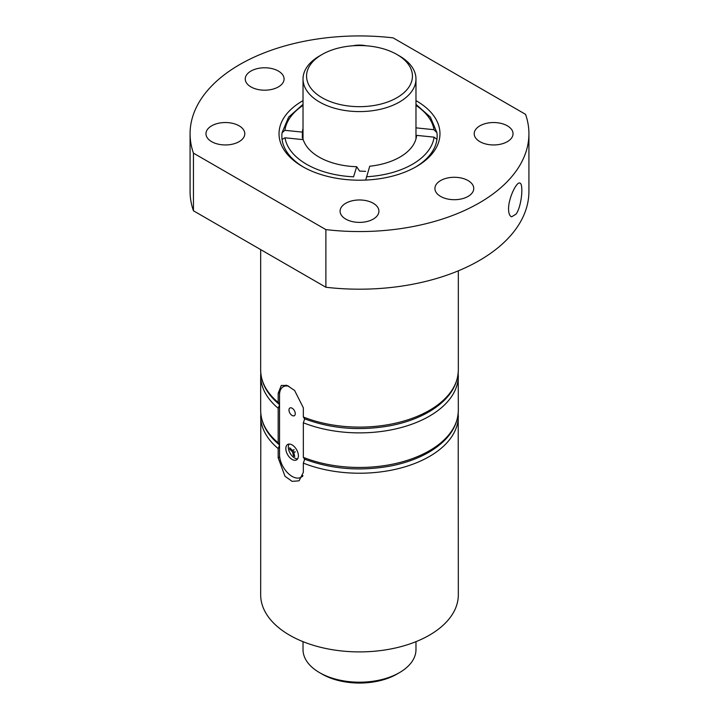 <?xml version="1.0" encoding="UTF-8"?>
<svg xmlns="http://www.w3.org/2000/svg" width="719" height="719" viewBox="0 0 719 719"><rect width="100%" height="100%" fill="white"/><g stroke="black" fill="none" stroke-linecap="round" stroke-linejoin="round"><path stroke-width="1.08" d="M294.071 449.609L292.534 450.498L289.712 447.766L289.712 449.222L292.534 451.945L293.487 455.756L294.745 456.484L293.792 452.673L295.329 451.784M289.092 444.072A8.898 5.132 -120 0 0 294.61 458.012A8.898 5.132 -120 0 0 297.63 458.866M292.112 459.45A8.898 5.132 -120 0 0 296.561 459.89A8.898 5.132 -120 0 0 296.561 449.627A8.898 5.132 -120 0 0 287.663 444.486A8.898 5.132 -120 0 0 286.306 451.613A8.898 5.132 -120 0 0 292.112 459.45M304.694 459.216L303.337 463.117L303.337 472.338L299.077 480.813L292.121 481.362L284.994 476.266L278.181 457.814L279.682 456.942M288.903 386.265A17.786 10.273 -120 0 0 283.223 386.759A17.786 10.273 -120 0 0 279.538 394.902L279.538 404.249L278.181 402.478L278.181 393.257L281.291 385.447L287.214 385.501L294.592 390.444L303.337 407.781L303.337 417.002L304.694 418.773M279.538 404.914L279.538 444.594L278.181 442.832L278.181 408.248L279.538 404.914L278.747 403.952C266.929 393.985 260.907 382.679 260.673 370.06A98.827 57.062 180 0 0 278.181 402.478M278.181 457.814L278.181 448.593L279.538 445.259L279.538 454.615A17.786 10.273 -120 0 0 287.303 472.518A17.786 10.273 -120 0 0 301.009 477.281A17.786 10.273 -120 0 0 302.924 475.547M458.21 413.281L458.327 594.847A98.827 57.062 180 0 1 359.5 651.899A98.827 57.062 180 0 1 260.673 594.847L260.79 413.281M279.538 445.259L278.747 444.297C266.929 434.33 260.907 423.024 260.673 410.405A98.827 57.062 180 0 0 278.181 442.832M304.694 418.871L303.337 422.772L303.337 457.356L304.694 459.117M303.023 104.345L288.589 117.17L282.064 132.727A77.652 44.83 0 0 0 281.848 136.044A77.652 44.83 0 0 0 282.064 139.405L285.003 137.787L303.238 139.648A57.178 33.011 180 0 0 356.669 166.709L359.581 171.086L365.638 171.356M415.384 167.168A77.652 44.83 180 0 0 436.936 139.36A77.652 44.83 0 0 0 437.152 136.044A77.652 44.83 0 0 0 436.936 132.691L433.997 129.699L415.977 127.856M302.861 139.603A57.178 33.011 180 0 1 303.023 138.947M436.936 139.36L434.096 137.158L416.607 135.37A57.178 33.011 180 0 1 369.728 166.224L365.872 179.444M282.064 132.727L284.904 130.328L302.393 132.107L302.322 138.03M302.393 132.107A57.178 33.011 180 0 1 303.023 128.566M415.977 104.345L430.393 117.143L436.936 132.691M285.003 137.787A74.83 43.203 180 0 0 353.586 176.811L356.669 166.709M303.616 167.168A77.652 44.83 180 0 1 282.064 139.405M193.447 210.784L193.447 153.147A169.423 97.811 180 0 1 190.077 133.743A169.423 97.811 180 0 1 393.113 37.873L525.553 114.339A169.423 97.811 180 0 1 528.923 133.743A169.423 97.811 180 0 1 325.887 229.613L325.887 287.249L193.447 210.784A169.423 97.811 180 0 1 190.077 191.38L190.077 133.743M528.923 133.743L528.923 191.38A169.423 97.811 180 0 1 325.887 287.249M516.026 214.163L511.676 216.787C509.708 216.176 508.666 213.597 508.558 209.049C508.423 198.156 516.593 181.592 519.747 183.048C523.666 183.066 521.868 206.281 516.026 214.163M415.977 100.642A80.474 46.465 180 0 1 416.4 100.885A80.474 46.465 180 0 1 416.409 166.592A80.474 46.465 180 0 1 302.591 166.592A80.474 46.465 180 0 1 279.251 137.221A80.474 46.465 180 0 1 303.023 100.642M468.069 180.568A19.413 11.207 180 0 1 473.749 188.495A19.413 11.207 180 0 1 454.336 199.702A19.413 11.207 180 0 1 434.923 188.495A19.413 11.207 180 0 1 446.912 178.141A19.413 11.207 180 0 1 468.069 180.568M193.447 153.147L325.887 229.613M352.831 45.782A19.413 11.207 180 0 1 366.169 45.782M278.388 71.064A19.413 11.207 180 0 1 284.077 78.982A19.413 11.207 180 0 1 264.664 90.19A19.413 11.207 180 0 1 245.251 78.982A19.413 11.207 180 0 1 257.231 68.629A19.413 11.207 180 0 1 278.388 71.064M239.103 125.816A19.413 11.207 180 0 1 244.793 133.743A19.413 11.207 180 0 1 225.38 144.95A19.413 11.207 180 0 1 205.967 133.743A19.413 11.207 180 0 1 217.947 123.389A19.413 11.207 180 0 1 239.103 125.816M507.353 125.816A19.413 11.207 180 0 1 513.033 133.743A19.413 11.207 180 0 1 493.62 144.95A19.413 11.207 180 0 1 474.207 133.743A19.413 11.207 180 0 1 486.197 123.389A19.413 11.207 180 0 1 507.353 125.816M373.224 203.252A19.413 11.207 180 0 1 378.913 211.179A19.413 11.207 180 0 1 359.5 222.387A19.413 11.207 180 0 1 340.087 211.179A19.413 11.207 180 0 1 352.067 200.826A19.413 11.207 180 0 1 373.224 203.252M292.112 415.474A4.449 2.57 -120 0 0 294.341 415.699A4.449 2.57 -120 0 0 294.341 410.558A4.449 2.57 -120 0 0 289.892 407.997A4.449 2.57 -120 0 0 289.209 411.556A4.449 2.57 -120 0 0 292.112 415.474M289.712 449.222L290.629 448.692M292.534 451.945L293.792 451.217M293.487 455.756L294.404 455.226M399.431 55.929L399.431 55.929A56.477 32.607 180 0 1 415.977 78.982A56.477 32.607 180 0 1 359.5 111.589A56.477 32.607 180 0 1 303.023 78.982A56.477 32.607 180 0 1 319.569 55.929L322.067 54.491A52.945 30.566 180 0 1 396.933 54.491L399.431 55.929L396.933 54.491A52.945 30.566 180 0 1 396.933 97.721A52.945 30.566 180 0 1 322.067 97.721A52.945 30.566 180 0 1 322.067 54.491M415.977 641.672L415.977 649.599A56.477 32.607 180 0 1 399.431 672.651A56.477 32.607 180 0 1 319.569 672.651A56.477 32.607 180 0 1 303.023 649.599L303.023 641.672M399.431 672.651L396.933 674.098A52.945 30.566 180 0 1 322.067 674.098L319.569 672.651M278.181 393.257L279.745 392.358M458.327 270.829L458.327 370.06A98.827 57.062 180 0 1 405.417 420.579A98.827 57.062 180 0 1 303.337 417.002M278.181 448.593A98.827 57.062 180 0 1 260.673 416.166M458.327 416.166A98.827 57.062 180 0 1 405.417 466.694A98.827 57.062 180 0 1 303.337 463.117M458.21 372.936L458.327 410.405A98.827 57.062 180 0 1 405.417 460.933A98.827 57.062 180 0 1 303.337 457.356M278.181 408.248A98.827 57.062 180 0 1 260.673 375.821L260.673 410.405M458.327 375.821A98.827 57.062 180 0 1 405.417 426.349A98.827 57.062 180 0 1 303.337 422.772M415.977 105.396A74.83 43.203 180 0 1 433.997 129.699M284.904 130.328A74.83 43.203 180 0 1 303.023 105.396M434.096 137.158A74.83 43.203 180 0 1 366.51 176.748M260.673 249.592L260.673 370.06M458.327 410.405C457.832 426.304 448.737 439.821 431.032 450.948C419.725 457.877 406.37 462.874 390.956 465.939C360.219 471.538 331.306 469.237 304.227 459.028M458.327 370.06C457.832 385.959 448.737 399.476 431.032 410.594C419.725 417.532 406.37 422.529 390.956 425.594C360.219 431.193 331.306 428.892 304.227 418.683M260.673 375.821L260.79 372.936M283.223 386.759L286.045 385.123M301.009 477.281L302.681 476.311M303.023 78.982L303.023 139.621M415.977 78.982L415.977 138.911"/></g></svg>
